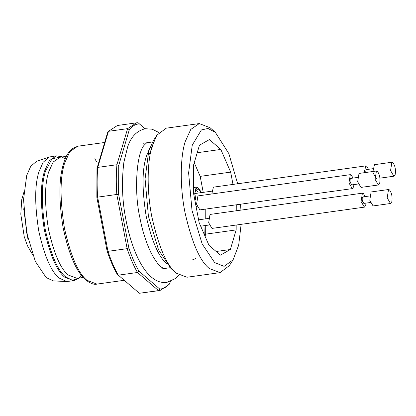 <?xml version="1.0" encoding="UTF-8"?>
<svg xmlns="http://www.w3.org/2000/svg" width="416" height="416" viewBox="0 0 416 416"><rect width="100%" height="100%" fill="white"/><g stroke="black" fill="none" stroke-linecap="round" stroke-linejoin="round"><path stroke-width="0.62" d="M195.822 258.58L192.54 259.844M205.062 236.272L205.686 234.156L205.722 225.482M205.748 218.832L205.785 209.066M203.232 192.369L200.179 176.374L194.256 162.718M205.686 234.156L236.163 229.902L230.355 249.512L216.159 251.493M236.262 204.812L236.241 210.777M236.184 225.03L236.163 229.902M230.355 249.512L220.407 255.148L208.978 245.305L199.139 222.617L193.518 193.164L193.627 164.835L199.436 145.226L209.388 139.589L220.813 149.432L230.656 172.12L200.179 176.374M230.656 172.12L233.002 184.418M220.813 149.432L197.215 152.724M237.676 183.763L228.831 153.572L215.301 132.304L207.99 128.471L201.391 129.932L192.249 145.153L188.614 172.89L191.994 210.34L202.166 243.942L214.646 262.564L224.104 266.349L233.09 259.839L238.696 245.138L241.119 224.344M240.942 210.122L240.531 204.22M156.91 135.179L153.161 140.977L148.704 151.226L145.075 178.859L148.408 216.18L158.512 249.766L170.955 268.507L176.306 273.192C166.816 265.793 158.657 246.974 151.824 216.741C146.156 187.798 147.763 159.552 152.095 146.266L156.91 135.179L166.182 128.19L199.274 123.573L210.106 127.759L215.301 132.304M233.09 259.839L229.341 265.632L220.069 272.62L209.399 268.575C199.909 261.175 191.745 242.356 184.912 212.124C179.249 183.18 180.851 154.934 185.188 141.648L190.778 129.433L199.274 123.573M205.01 225.581L204.766 235.596M220.069 272.62L186.976 277.238L176.306 273.192M198.25 193.066L197.865 192.057L195.338 189.691M200.72 192.717L199.966 190.596L195.915 188.365L194.875 193.476L195.775 200.018M200.897 192.696L200.06 190.289L196.95 187.07L193.539 187.548M195.598 200.044L194.698 193.326L196.95 187.07M353.928 184.6L353.574 186.935L352.253 188.63L199.862 209.893L196.565 204.22L197.912 195.92L350.303 174.658L351.307 175.037L353.018 178.079M352.253 188.63L348.956 182.957L350.303 174.658M358.249 183.997L351.728 184.907L350.199 182.26C349.872 179.442 350.236 178.209 351.291 178.563M378.378 184.985L360.963 187.413L357.666 181.745L359.013 173.441L376.428 171.012L377.432 171.392C379.668 174.517 380.427 178.485 379.699 183.29L378.378 184.985L375.081 179.312L376.428 171.012M366.033 203.117L365.68 205.452L364.359 207.147L211.968 228.41L208.671 222.737L210.018 214.438L362.409 193.175L363.412 193.554L365.123 196.596M364.359 207.147L361.067 201.474L362.409 193.175M370.354 202.514L363.834 203.424L362.305 200.777C361.977 197.959 362.341 196.726 363.397 197.08M390.484 203.502L373.069 205.93L369.772 200.262L371.119 191.958L388.534 189.53L389.537 189.909C391.773 193.034 392.532 197.002 391.804 201.807L390.484 203.502L387.187 197.834L388.534 189.53M211.817 193.981L213.387 187.153L365.778 165.89L366.782 166.27L368.493 169.312M364.208 172.718L365.778 165.89M365.539 172.531L366.288 169.619L372.814 168.709M372.918 171.501L374.488 164.674L391.903 162.245L392.907 162.625C395.143 165.75 395.897 169.718 395.174 174.522L393.853 176.218L390.556 170.544L391.903 162.245M376.438 178.646L373.142 172.978M145.054 128.768L139.448 123.942C135.72 123.994 132.345 125.902 129.324 129.678L127.608 128.643L136.583 122.824L138.055 122.725L145.07 128.768M129.324 129.678L118.732 165.443L116.917 164.726L127.608 128.643L108.446 131.316L117.421 125.497L136.583 122.824M139.448 123.942L138.055 122.725M107.557 132.714L108.446 131.316L97.76 167.398C96.964 176.66 96.928 186.576 97.646 197.142L116.802 194.47L127.14 248.664L107.983 251.337C111.046 260.577 114.488 268.518 118.321 275.163L117.109 274.102C113.407 267.649 110.068 259.953 107.099 251.025L96.85 197.298L96.959 168.485L107.557 132.714M118.732 165.443L118.617 194.262L116.802 194.47C116.085 183.903 116.126 173.987 116.917 164.726L97.76 167.398L96.959 168.485M118.617 194.262L128.866 247.988C131.836 256.916 135.174 264.612 138.876 271.066L159.723 289.021C163.452 288.969 166.826 287.061 169.842 283.286L170.373 281.507M128.866 247.988L127.14 248.664C130.203 257.904 133.645 265.845 137.478 272.49L158.501 290.602L139.344 293.275L159.978 290.503L158.501 290.602L159.723 289.021M138.876 271.066L137.478 272.49L118.321 275.163L139.344 293.275M169.842 283.286L168.953 284.684L159.978 290.503M107.099 251.025L107.983 251.337L97.646 197.142L96.85 197.298M49.28 156.993L36.624 161.262L30.753 166.27L26.697 175.469L23.535 199.592L26.473 232.159L35.324 261.383L46.176 277.576L53.316 280.894L66.659 281.538L59.228 278.08C51.277 271.882 44.444 256.126 38.719 230.807C34.611 204.573 34.684 184.896 38.948 171.777L43.098 162.318L49.28 156.993L56.378 155.86L49.26 160.763L44.58 170.992C40.316 184.111 40.238 203.788 44.351 230.022C50.071 255.336 56.909 271.097 64.854 277.295L73.793 280.686L79.258 278.122L72.389 280.311L65.728 276.942C57.814 270.764 51.002 255.07 45.302 229.85C41.21 203.726 41.283 184.127 45.531 171.059L52.042 158.73L62.332 156.827L56.378 155.86M73.793 280.686L66.659 281.538M83.236 277.467L77.017 278.335L68.349 275.049C60.637 269.032 54.002 253.744 48.454 229.185C44.465 203.736 44.538 184.647 48.672 171.917L53.217 161.996L60.122 157.238L66.342 156.369M166.769 263.52C158.766 257.27 151.876 241.394 146.11 215.888C141.97 189.457 142.048 169.634 146.344 156.421L149.661 148.299M27.872 238.748L23.691 208.764M77.704 146.234L71.926 148.881C68.089 152.35 65.276 157.331 63.482 163.826C58.859 178.859 58.708 199.992 63.019 227.219C68.822 254.493 76.435 272.095 85.847 280.025C90.527 283.535 94.219 284.892 96.938 284.102L87.069 280.363C78.291 273.515 70.741 256.11 64.418 228.145C59.878 199.17 59.966 177.44 64.672 162.952L69.841 151.653L77.704 146.234L104.666 142.475M94.812 158.746L96.798 162.089M81.323 275.184L79.368 277.618M62.577 157.279L65.125 159.084M160.607 269.048L170.097 267.722M152.552 141.965L143.062 143.291M149.318 154.227L152.641 146.188M23.852 192.369L21.72 199.737L20.8 214.152L24.232 236.662L27.373 245.632L32.516 254.478M197.148 206.471L196.087 206.622M194.849 200.148L196.238 199.95M350.823 178.386L357.339 177.476M209.253 224.988L200.684 226.184M198.604 219.83L208.343 218.468M362.929 196.903L369.444 195.993M194.875 193.534L211.713 191.183M393.853 176.218L379.948 178.157M96.938 284.102L124.27 280.29M178.797 275.064L175.391 278.554L166.837 282.422L164.611 282.573C160.737 282.48 157.17 281.294 153.91 279.027C139.844 269.506 130.359 243.105 125.975 220.043C122.179 201.136 121.477 181.86 123.88 162.204L127.691 146.744C131.087 136.63 136.989 130.619 145.392 128.721L152.183 129.204L158.907 132.522M164.892 268.45L162.713 267.878C159.406 266.36 155.464 261.238 150.888 252.507C145.886 241.878 142.199 230.173 139.833 217.402C134.046 192.452 136.276 153.249 144.31 145.075C146.411 142.964 147.425 142.168 147.342 142.693"/></g></svg>
